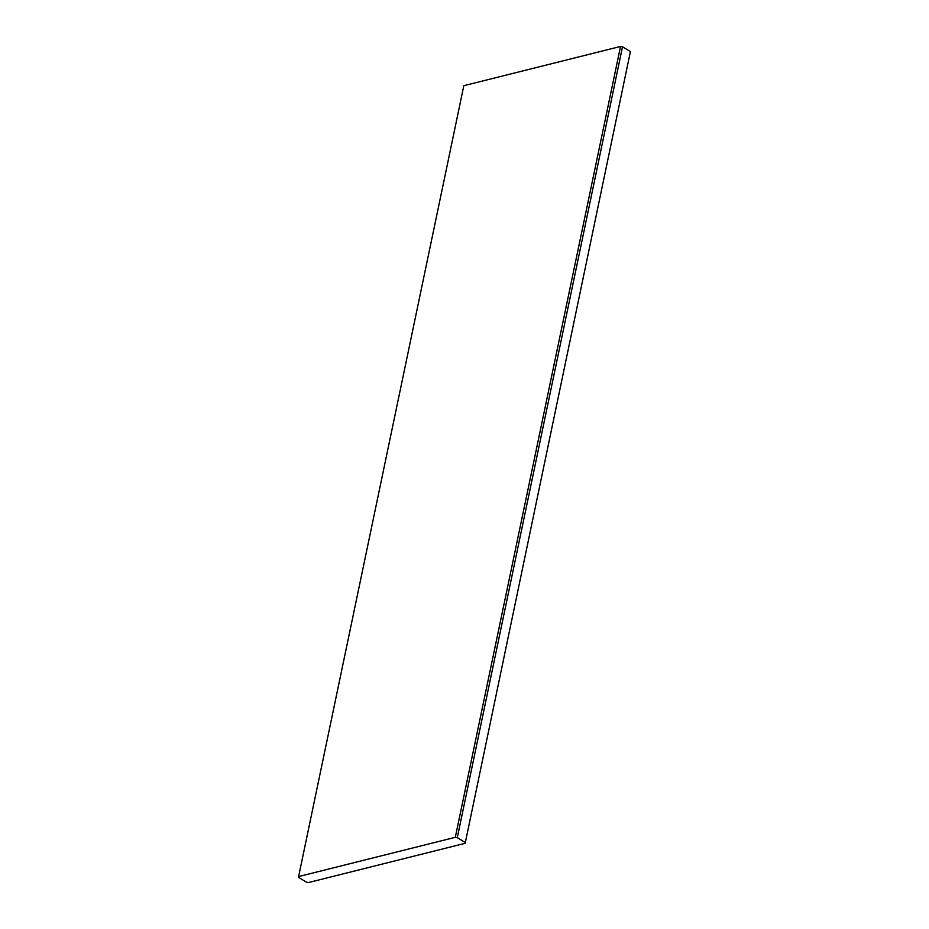 <?xml version="1.0" encoding="UTF-8"?>
<svg xmlns="http://www.w3.org/2000/svg" width="929" height="929" viewBox="0 0 929 929"><rect width="100%" height="100%" fill="white"/><g stroke="black" fill="none" stroke-linecap="round" stroke-linejoin="round"><path stroke-width="1.39" d="M622.511 46.798L630.408 51.594L465.174 843.311L308.474 882.55L306.489 882.202L298.592 877.406L298.604 876.558L463.826 85.689L620.526 46.45L455.303 837.319L457.289 837.668L622.511 46.798L620.526 46.45M465.174 843.311L630.408 51.594M465.185 842.464L457.289 837.668M455.303 837.319L298.604 876.558"/></g></svg>
